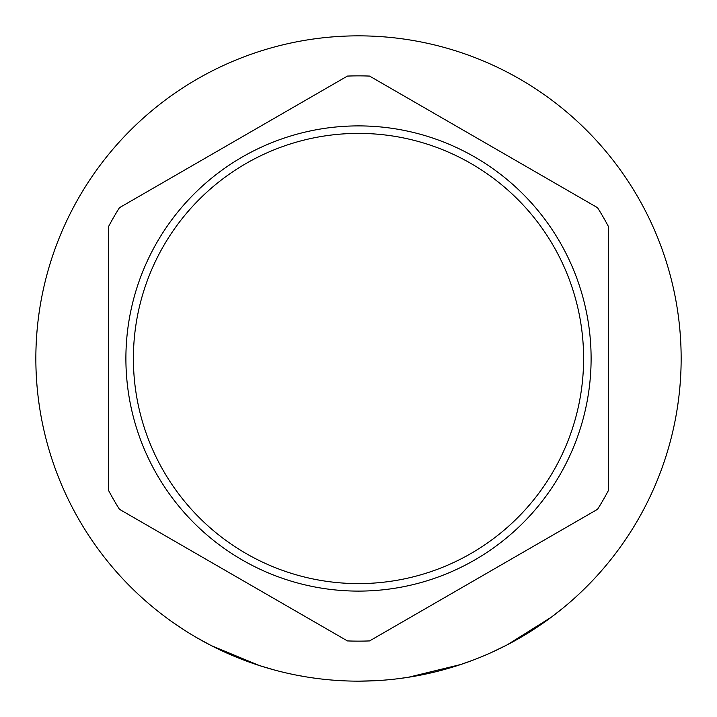 <?xml version="1.0" encoding="UTF-8"?>
<svg xmlns="http://www.w3.org/2000/svg" width="717" height="717" viewBox="0 0 717 717"><rect width="100%" height="100%" fill="white"/><g stroke="black" fill="none" stroke-linecap="round" stroke-linejoin="round"><path stroke-width="1.08" d="M172.358 622.042L182.952 629.212M108.384 269.538L108.384 226.886A282.632 282.632 0 0 1 119.461 207.697L347.422 76.083A282.632 282.632 0 0 1 369.578 76.083L597.539 207.697A282.632 282.632 0 0 1 608.616 226.886L608.616 490.114A282.632 282.632 0 0 1 597.539 509.303L369.578 640.917A282.632 282.632 0 0 1 347.422 640.917L119.461 509.303A282.632 282.632 0 0 1 108.384 490.114L108.384 447.399M358.5 583.602A225.102 225.102 0 0 0 583.602 358.5A225.102 225.102 0 0 0 358.5 133.398A225.102 225.102 0 0 0 133.398 358.5A225.102 225.102 0 0 0 358.5 583.602M473.946 659.792L460.87 664.48L408.332 677.278L398.034 678.721M394.977 679.08L393.75 679.223M563.714 607.478L551.31 617.203M551.301 617.212L507.269 644.807L492.149 652.165M374.077 680.774L358.5 681.15A322.65 322.65 0 0 0 681.15 358.5A322.65 322.65 0 0 0 358.5 35.85A322.65 322.65 0 0 0 35.85 358.5A322.65 322.65 0 0 0 358.5 681.15L358.375 681.15M357.658 681.15L358.455 681.15M306.661 676.956L305.621 676.785M305.648 676.794L296.04 675.047M293.029 674.437L291.819 674.186M274.45 670.01L259.339 665.537M259.33 665.528L211.327 645.632L196.566 637.574M369.578 76.083L597.539 207.697M608.616 226.886L608.616 490.114M597.539 509.303L369.578 640.917M358.5 641.132A282.632 282.632 0 0 1 347.422 640.917L119.461 509.303A282.632 282.632 0 0 1 108.384 490.114L108.384 226.886A282.632 282.632 0 0 1 119.461 207.697L347.422 76.083A282.632 282.632 0 0 1 358.5 75.868M358.5 591.104A232.604 232.604 0 0 0 591.104 358.5A232.604 232.604 0 0 0 358.5 125.896A232.604 232.604 0 0 0 125.896 358.5A232.604 232.604 0 0 0 358.5 591.104"/></g></svg>
